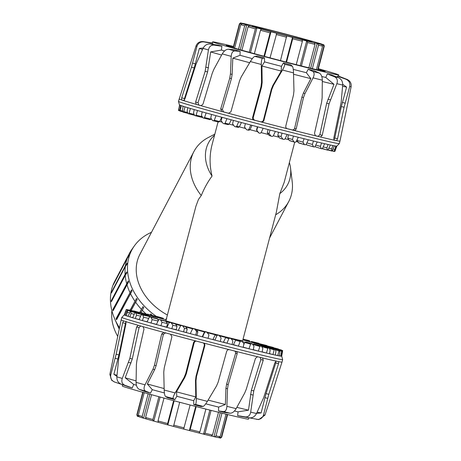 <?xml version="1.0" encoding="UTF-8"?>
<svg xmlns="http://www.w3.org/2000/svg" width="461" height="461" viewBox="0 0 461 461"><rect width="100%" height="100%" fill="white"/><g stroke="black" fill="none" stroke-linecap="round" stroke-linejoin="round"><path stroke-width="0.69" d="M167.395 315.001A53.597 40.908 -152.3 0 1 139.896 254.351L193.914 151.554A53.597 40.908 27.7 0 0 201.273 195.527C204.292 188.151 207.888 181.669 212.066 176.079C209.45 165.476 209.432 155.098 212.002 144.95L218.053 121.883M219.684 335.902A65.237 1.153 14.7 0 0 225.769 337.464M231.485 338.916A65.237 1.153 14.7 0 0 235.744 339.993M242.613 341.705A65.237 1.153 14.7 0 0 244.947 342.281M252.784 344.188A65.237 1.153 14.7 0 0 253.158 344.281M267.126 347.087A65.237 1.153 14.7 0 0 242.855 339.884M166.144 319.761A65.237 1.153 14.7 0 0 141.187 314.131M157.8 319.323A65.237 1.153 14.7 0 0 158.884 319.629M166.329 321.709A65.237 1.153 14.7 0 0 169.36 322.539M175.791 324.296A65.237 1.153 14.7 0 0 180.718 325.633M185.956 327.039A65.237 1.153 14.7 0 0 192.669 328.831M196.565 329.863A65.237 1.153 14.7 0 0 204.5 331.955M207.496 332.738A65.237 1.153 14.7 0 0 215.264 334.761M201.273 195.527L198.449 199.469L195.919 206.257L165.914 320.643A39.652 0.697 14.7 0 0 183.599 325.892M185.437 326.4A39.652 0.697 14.7 0 0 194.075 328.728M196.109 329.275A39.652 0.697 14.7 0 0 205.041 331.632M206.926 332.122A39.652 0.697 14.7 0 0 215.846 334.432M217.978 334.974A39.652 0.697 14.7 0 0 226.489 337.124M227.941 337.481A39.652 0.697 14.7 0 0 242.624 340.771L276.329 212.291L279.827 193.614A44.734 34.143 27.7 0 0 290.511 167.925A44.734 34.143 27.7 0 0 289.387 162.526M297.921 141.971A65.237 1.153 -165.3 0 1 296.21 141.544M288.782 139.695A65.237 1.153 -165.3 0 1 285.111 138.767M278.859 137.182A65.237 1.153 -165.3 0 1 273.327 135.764M268.388 134.491A65.237 1.153 -165.3 0 1 261.139 132.607M257.63 131.69A65.237 1.153 -165.3 0 1 249.989 129.679L251.913 125.599M245.494 128.486A65.237 1.153 -165.3 0 1 239.363 126.85M233.508 125.277A65.237 1.153 -165.3 0 1 229.163 124.101M222.087 122.171A65.237 1.153 -165.3 0 1 219.655 121.502M211.513 119.232A65.237 1.153 -165.3 0 1 211.063 119.105M275.684 214.757A53.597 40.908 27.7 0 0 288.805 201.417A53.597 40.908 27.7 0 0 292.193 181.553L290.511 167.925M214.849 134.116L208.355 137.499A53.597 40.908 27.7 0 0 193.914 151.554M294.723 142.178L284.16 182.441L279.827 193.614M214.555 135.217A44.734 34.143 27.7 0 0 212.066 176.079M138.703 416.6L137.874 416.369C137.47 416.606 137.136 416.053 136.871 414.704A43.876 0.772 -165.3 0 0 137.142 414.871L143.054 392.351M138.046 416.427L137.142 414.871M144.224 392.68L138.294 415.286L139.164 416.83A42.596 0.749 14.7 0 0 142.887 417.983M146.039 418.876A41.83 0.738 -165.3 0 1 143.602 418.167L139.164 416.83M142.95 418.006L142.195 416.496L148.154 393.769M143.602 418.167L149.877 394.247M151.554 394.708L145.584 417.482L146.241 418.963A42.596 0.749 14.7 0 0 153.311 420.951L152.896 419.539L158.889 396.702M153.323 420.956L146.241 418.963M158.204 422.282A41.83 0.738 -165.3 0 1 153.801 421.072L153.34 420.956M153.801 421.072L160.111 397.036M164.001 398.085L158.008 420.945L158.302 422.322A42.596 0.749 14.7 0 0 167.625 424.846L167.62 423.544L173.624 400.661M173.492 426.39A41.83 0.738 -165.3 0 1 167.839 424.886L158.29 422.322M167.839 424.886L174.16 400.799M179.681 402.263L173.515 426.413A42.596 0.749 14.7 0 0 183.657 429.076L190.128 405.006M196.207 406.585L190.203 429.468L189.367 430.539A41.83 0.738 -165.3 0 1 183.685 429.064M189.367 430.539L195.689 406.452M198.979 433L189.557 430.603A42.596 0.749 14.7 0 0 198.968 432.994L199.89 431.934L205.888 409.074M211.063 410.394L205.07 433.231L203.993 434.25L203.543 434.124A41.83 0.738 -165.3 0 1 199.071 433.006M203.543 434.124L209.847 410.088M204.01 434.256L211.236 436.02A42.596 0.749 14.7 0 1 204.021 434.262L203.993 434.25M211.236 436.02L212.527 435.051L218.502 412.272M221.977 413.142L216.019 435.87L214.624 436.815L213.979 436.636A41.83 0.738 -165.3 0 1 211.449 436.043M213.979 436.636L220.254 412.71M214.688 436.826A42.596 0.749 14.7 0 0 218.595 437.679L214.624 436.815M218.595 437.679L220.11 436.757L226.04 414.145M227.285 414.451L221.372 436.976L219.822 437.892L219.108 437.702M227.636 414.537L221.753 436.976C220.9 438.013 220.318 438.33 219.995 437.921L219.822 437.892M316.425 69.628L322.602 46.083L321.738 44.527L321.023 44.331A41.83 0.738 14.7 0 0 322.227 44.544L322.965 44.734L323.87 46.296L317.669 69.916M308.87 67.807L315.024 44.371L314.379 42.861L313.797 42.7A41.83 0.738 14.7 0 0 317.122 43.484L317.762 43.657L318.511 45.19L312.351 68.654M317.122 43.484L310.628 68.24M296.244 64.655L302.387 41.26L302.111 39.842L301.748 39.738A41.83 0.738 14.7 0 0 306.686 40.971L307.135 41.098L307.562 42.55L301.419 65.958M306.686 40.971L300.209 65.658M280.478 60.598L286.713 35.883A41.83 0.738 14.7 0 0 292.51 37.381L292.695 38.787L286.558 62.177M292.51 37.381L286.045 62.039M263.974 56.248L270.111 32.864L270.982 31.734A41.83 0.738 14.7 0 0 276.756 33.267L270.031 57.856M270.982 31.734L264.51 56.392M249.245 52.266L255.388 28.859L256.483 27.804L256.944 27.914A41.83 0.738 14.7 0 0 261.819 29.256L261.445 29.17L260.5 30.265L254.363 53.66M256.944 27.914L250.467 52.6M238.533 49.287L244.687 25.816L246.093 24.848L246.744 25.015A41.83 0.738 14.7 0 0 249.971 25.954L249.384 25.804L248.076 26.801L241.927 50.243M246.744 25.015L240.25 49.771M233.439 47.817L239.639 24.191L241.189 23.275L241.927 23.465A41.83 0.738 14.7 0 0 243.022 23.863L242.307 23.678L240.786 24.606L234.609 48.157M242.008 23.298L243.235 23.511A41.83 0.738 14.7 0 0 242.025 23.304L241.12 23.079C240.798 22.67 240.216 22.987 239.363 24.024A43.876 0.772 14.7 0 0 239.639 24.191M249.666 24.957L250.461 25.142A41.83 0.738 14.7 0 0 247.136 24.364L246.428 24.174M262.038 27.994L262.505 28.109A41.83 0.738 14.7 0 0 257.572 26.876L249.85 24.975M271.546 30.397L262.148 28.006A42.596 0.749 -165.3 0 1 271.552 30.397L271.748 30.461A41.83 0.738 14.7 0 1 277.539 31.965L277.459 31.924A42.596 0.749 -165.3 0 1 287.601 34.587L287.618 34.61M277.43 31.936L287.503 34.575A41.83 0.738 14.7 0 1 293.277 36.114L293.478 36.154A42.596 0.749 -165.3 0 1 302.814 38.678L302.912 38.718M318.228 43.017L317.514 42.833A41.83 0.738 14.7 0 0 314.281 41.893L314.875 42.037A42.596 0.749 -165.3 0 0 307.775 40.044L307.308 39.928A41.83 0.738 14.7 0 0 302.439 38.591L293.484 36.154M323.87 46.296A43.876 0.772 14.7 0 0 324.244 46.296C324.129 45.115 323.795 44.561 323.242 44.631L322.325 44.377A41.83 0.738 14.7 0 0 321.231 43.985L322.412 44.4M252.824 26.34A30.829 0.542 14.7 0 0 284.835 35.192A30.829 0.542 14.7 0 0 311.947 41.744A30.829 0.542 14.7 0 0 282.265 33.399A30.829 0.542 14.7 0 0 252.311 26.098A30.829 0.542 14.7 0 0 252.824 26.34M268.429 347.438L269.264 346.649A71.23 1.256 -165.3 0 1 269.645 346.77L269.668 347.559L271.725 348.084M263.882 345.952L264.816 345.301A71.23 1.256 -165.3 0 1 265.363 345.462L265.513 346.28L268.734 347.093M264.464 345.427L272.687 347.496M257.855 344.131L258.88 343.572A71.23 1.256 -165.3 0 1 259.583 343.773L259.848 344.621L264.17 345.692M258.46 343.681L265.876 345.52M272.785 348.176L282.046 350.631L281.371 356.22A81.372 1.435 -165.3 0 1 280.68 356.14L281.89 350.608A80.882 1.423 14.7 0 0 282.046 350.625L272.785 348.176A71.23 1.256 -165.3 0 1 272.63 348.159L272.497 348.309M250.479 342.016L251.602 341.515A71.23 1.256 -165.3 0 1 252.444 341.745L252.818 342.621L258.143 343.912M251.118 341.607L257.549 343.163M279.55 350.199L279.885 352.354L279.268 355.898A81.372 1.435 -165.3 0 1 277.735 355.598L279.222 350.135A80.882 1.423 14.7 0 0 279.55 350.199L270.59 347.801A71.23 1.256 -165.3 0 1 270.261 347.732L270.042 347.876M248.433 340.408L243.166 339.175A71.23 1.256 -165.3 0 1 244.117 339.434L244.589 340.333L249.925 341.584L249.384 340.667A80.882 1.423 14.7 0 0 248.433 340.408L247.914 340.495M266.936 347.248L266.769 346.989A71.23 1.256 -165.3 0 1 266.268 346.879L265.64 347.49M261.658 346.044L261.41 345.762A71.23 1.256 -165.3 0 1 260.753 345.606L260.016 346.188M254.968 344.448L254.651 344.148A71.23 1.256 -165.3 0 1 253.85 343.952L253.02 344.511L259.906 346.436L260.644 345.854A80.882 1.423 14.7 0 0 261.439 346.05L262.799 348.487L262.107 352.014A81.372 1.435 -165.3 0 1 258.373 351.109L259.906 346.436M247.033 342.506L246.652 342.183A71.23 1.256 -165.3 0 1 245.73 341.958L244.82 342.494L243.708 344.788M238.043 340.264L237.611 339.93A71.23 1.256 -165.3 0 1 236.597 339.671L235.623 340.183L233.439 344.667L238.377 346.13L240.164 341.532L241.074 341.002A80.882 1.423 14.7 0 0 242.094 341.255L243.915 343.831L243.154 347.335A81.372 1.435 -165.3 0 1 238.377 346.13A81.372 1.435 -165.3 0 1 232.067 344.534A81.372 1.435 -165.3 0 1 226.945 343.22L228.835 338.651L229.814 338.138A80.882 1.423 14.7 0 0 230.903 338.414L232.874 341.036L232.067 344.534M228.23 337.775L227.757 337.429A71.23 1.256 -165.3 0 1 226.668 337.147L225.648 337.648L223.476 342.131L226.945 343.22A81.372 1.435 -165.3 0 1 220.266 341.503A81.372 1.435 -165.3 0 1 214.918 340.12L216.906 335.579L217.92 335.078A80.882 1.423 14.7 0 0 219.061 335.372L221.119 338.022L220.266 341.503M219.569 335.729L217.327 334.744A71.23 1.256 -165.3 0 1 216.192 334.45L215.149 334.945L213.011 339.429L214.918 340.12A81.372 1.435 -165.3 0 1 208.044 338.334A81.372 1.435 -165.3 0 1 202.598 336.91L204.661 332.387L205.704 331.897A80.882 1.423 14.7 0 0 206.856 332.197L208.942 334.859L208.044 338.334M207.093 332.312L206.58 331.949A71.23 1.256 -165.3 0 1 205.427 331.649L204.384 332.139L202.298 336.634L202.598 336.91A81.372 1.435 -165.3 0 1 195.695 335.089A81.372 1.435 -165.3 0 1 190.295 333.66L192.41 329.16L193.447 328.664A80.882 1.423 14.7 0 0 194.594 328.97L196.64 331.632L195.695 335.089L197.003 335.239L197.873 331.77L195.781 329.108A71.23 1.256 -165.3 0 1 194.64 328.802L193.326 328.641L194.64 328.802M161.12 318.522L162.209 317.992A71.23 1.256 -165.3 0 1 163.131 318.217L163.148 318.223M163.154 318.223L157.426 316.58L163.131 318.217L163.667 319.116M153.231 316.621L154.216 316.027A71.23 1.256 -165.3 0 1 155.011 316.223L148.235 314.321M154.216 316.027L147.422 314.125A80.882 1.423 14.7 0 1 148.217 314.321L155.011 316.223L155.466 317.099M190.295 333.66A81.372 1.435 -165.3 0 1 183.524 331.857L186.411 332.433L187.235 328.952L185.195 326.29A71.23 1.256 -165.3 0 1 184.089 325.99L181.467 325.472A80.882 1.423 14.7 0 0 182.573 325.771L184.515 328.411L183.524 331.857A81.372 1.435 -165.3 0 1 178.298 330.462L180.447 325.967L181.467 325.472L184.089 325.99M146.586 315.094L147.451 314.414A71.23 1.256 -165.3 0 1 148.108 314.569L148.471 315.416M178.298 330.462A81.372 1.435 -165.3 0 1 171.832 328.716L176.235 329.696L177.012 326.204L175.082 323.564A71.23 1.256 -165.3 0 1 174.039 323.282L170.051 322.395A80.882 1.423 14.7 0 0 171.094 322.677L172.869 325.282L171.832 328.716A81.372 1.435 -165.3 0 1 166.911 327.385L169.072 322.896L170.051 322.395L174.039 323.282M141.268 314.114L142.092 313.186A71.23 1.256 -165.3 0 1 142.593 313.296L142.847 314.114M166.911 327.385A81.372 1.435 -165.3 0 1 160.912 325.743L166.715 327.108L167.452 323.605L165.695 321A71.23 1.256 -165.3 0 1 164.744 320.741L159.477 319.508A80.882 1.423 14.7 0 0 160.434 319.767L161.99 322.32L160.912 325.743A81.372 1.435 -165.3 0 1 156.412 324.509L158.561 320.02L159.477 319.508L164.744 320.741M137.827 313.048L138.271 312.374A71.23 1.256 -165.3 0 1 138.6 312.443L138.732 313.226M158.371 320.418L157.259 318.66A71.23 1.256 -165.3 0 1 156.423 318.43L150.015 316.874A80.882 1.423 14.7 0 0 150.851 317.11L152.142 319.6L151.024 323.011A81.372 1.435 -165.3 0 1 147.065 321.905L149.174 317.41L150.015 316.874L156.423 318.43M135.926 312.345L136.076 311.999A71.23 1.256 -165.3 0 1 136.231 312.016L136.231 312.765M142.875 315.082L149.981 316.603A71.23 1.256 -165.3 0 1 149.283 316.402L141.896 314.569A80.882 1.423 14.7 0 0 142.593 314.771L143.567 317.185L142.414 320.591A81.372 1.435 -165.3 0 1 139.089 319.634L141.147 315.128L141.896 314.569M135.546 312.299L135.563 312.068A71.23 1.256 -165.3 0 1 135.54 312.039L126.205 309.596A80.882 1.423 14.7 0 0 126.233 309.625L124.453 315.024A81.372 1.435 -165.3 0 1 124.291 314.88L126.205 309.596L135.54 312.039M144.281 315.174L144.045 314.875A71.23 1.256 -165.3 0 1 143.498 314.713L135.309 312.65A80.882 1.423 14.7 0 0 135.857 312.812L136.479 315.134L135.304 318.534A81.372 1.435 -165.3 0 1 132.687 317.756L134.67 313.232L135.309 312.65L143.492 314.713M136.819 312.835L136.75 312.581A71.23 1.256 -165.3 0 1 136.542 312.506L127.369 310.132A80.882 1.423 14.7 0 0 127.576 310.207L127.415 312.328L126.21 315.716A81.372 1.435 -165.3 0 1 125.196 315.353L127.369 310.132M139.758 313.803L139.602 313.526A71.23 1.256 -165.3 0 1 139.216 313.405L130.428 311.158A80.882 1.423 14.7 0 0 130.809 311.279L131.051 313.503L129.858 316.897A81.372 1.435 -165.3 0 1 128.02 316.315L130.428 311.158L139.21 313.405M273.817 348.372L273.552 347.525A80.882 1.423 14.7 0 0 273.004 347.363L264.804 345.295M278.577 349.836L278.432 349.017A80.882 1.423 14.7 0 0 278.052 348.896L277.816 349.052M267.34 346.476L266.971 345.6A80.882 1.423 14.7 0 0 266.268 345.404L258.869 343.566M281.873 355.241L281.711 356.18A81.372 1.435 -165.3 0 1 281.711 356.18L282.656 350.579A80.882 1.423 14.7 0 0 282.628 350.55L273.298 348.107L282.628 350.55M259.312 344.194L258.846 343.301A80.882 1.423 14.7 0 0 258.01 343.065M274.197 349.813L274.704 349.167A80.882 1.423 14.7 0 0 275.205 349.277L275.914 351.536L275.28 355.074A81.372 1.435 -165.3 0 1 272.952 354.555L274.197 349.813L269.541 348.551M275.217 349.277L266.775 346.989L275.407 349.547M262.136 351.864L266.446 353.045L267.835 348.343L268.463 347.727A80.882 1.423 14.7 0 0 269.12 347.882L270.169 350.233L269.512 353.766A81.372 1.435 -165.3 0 1 266.446 353.045A81.372 1.435 -165.3 0 1 262.107 352.014M269.132 347.882L261.422 345.762L269.397 348.17M254.651 344.148L261.785 346.361M243.195 347.139L248.94 348.781L250.605 344.148L251.441 343.595A80.882 1.423 14.7 0 0 252.357 343.82L253.976 346.332L253.25 349.847A81.372 1.435 -165.3 0 1 248.94 348.781A81.372 1.435 -165.3 0 1 243.154 347.335M252.38 343.825L246.67 342.189L252.761 344.148M237.611 339.93L242.544 341.595M227.757 337.429L231.387 338.766M206.58 331.949L207.369 332.56M166.767 318.92L165.251 319.542M157.426 316.58A80.882 1.423 14.7 0 0 156.504 316.355L155.449 316.788M147.422 314.125L153.784 316.154M148.108 314.569L140.398 312.449A80.882 1.423 14.7 0 0 139.741 312.293L139.355 312.425M134.163 311.014L142.605 313.301L134.157 311.008A80.882 1.423 14.7 0 0 133.655 310.898L133.344 311.054M138.6 312.443L129.645 310.04A80.882 1.423 14.7 0 0 129.311 309.976L129.08 310.149M126.971 309.567L136.231 312.016L126.971 309.567A80.882 1.423 14.7 0 0 126.815 309.55L126.671 309.746M128.072 316.2L126.21 315.716A81.372 1.435 -165.3 0 0 128.02 316.315M129.455 312.858L127.415 312.328M132.745 317.635L129.858 316.897A81.372 1.435 -165.3 0 0 132.687 317.756M139.147 319.502L135.304 318.534A81.372 1.435 -165.3 0 0 139.089 319.634M147.134 321.755L142.414 320.591A81.372 1.435 -165.3 0 0 147.065 321.905M156.492 324.337L151.024 323.011A81.372 1.435 -165.3 0 0 156.412 324.509M253.285 349.68L258.373 351.109A81.372 1.435 -165.3 0 1 253.25 349.847M269.541 353.627L272.952 354.555A81.372 1.435 -165.3 0 1 269.512 353.766M275.303 354.941L277.735 355.598A81.372 1.435 -165.3 0 1 275.28 355.074M279.285 355.771L280.68 356.14A81.372 1.435 -165.3 0 1 279.268 355.898M281.394 356.099L281.711 356.18A81.372 1.435 -165.3 0 1 281.371 356.22M125.242 315.232L124.453 315.024A81.372 1.435 -165.3 0 0 125.196 315.353M134.197 314.31L131.051 313.503M126.55 311.872L125.663 311.642M140.663 316.188L136.479 315.134M148.684 318.453L143.567 317.185M158.077 321.035L152.142 319.6M167.452 323.605L161.99 322.32M177.012 326.204L172.869 325.282M187.235 328.952L184.515 328.411M197.873 331.77L196.64 331.632M271.713 348.101L272.111 347.594A71.23 1.256 -165.3 0 1 272.318 347.669L272.209 348.424M281.51 350.827L281.492 350.043A80.882 1.423 14.7 0 0 281.285 349.968L272.111 347.594L281.285 349.968M269.339 401.744L281.999 362.075A83.147 1.464 -165.3 0 1 278.611 361.614A83.147 1.464 -165.3 0 1 276.179 361.107A83.147 1.464 -165.3 0 1 262.557 357.955A83.147 1.464 -165.3 0 1 257.515 356.733L255.48 358.33L246.307 389.124L244.682 393.054L236.147 408.636C234.315 411.685 232.286 413.212 230.074 413.217L224.651 412.486A65.26 1.153 -165.3 0 1 218.549 410.964L223.602 411.604C225.533 411.523 226.633 409.766 226.898 406.331L227.521 388.779L228.189 384.612L237.179 353.771L237.058 352.244L235.957 351.363A83.147 1.464 -165.3 0 1 229.175 349.634A83.147 1.464 -165.3 0 1 203.41 342.972A83.147 1.464 -165.3 0 1 196.063 341.042L194.519 341.238L193.574 342.483L185.685 373.617L184.083 377.542L175.122 392.939C173.405 395.999 172.777 397.878 173.227 398.569L174.84 399.658A65.26 1.153 -165.3 0 1 167.614 397.734L165.562 396.529C164.779 395.745 164.318 393.573 164.179 390.018L163.77 372.125L164.237 367.895L171.913 336.714L170.547 334.237A83.147 1.464 -165.3 0 1 163.903 332.433L163.851 332.421M276.179 361.107L274.802 362.888L263.709 397.549L256.523 413.511C254.887 416.611 252.501 418.058 249.378 417.85L241.506 416.525A65.26 1.153 -165.3 0 1 237.645 415.638L245.292 416.905C248.231 417.072 250.029 415.488 250.68 412.157L253.746 390.928L263.237 360.214L262.586 357.961M143.054 326.665A83.147 1.464 -165.3 0 0 163.903 332.433L161.69 333.943L154.441 365.239L152.989 369.198L145.025 384.826C143.607 387.96 143.769 390.046 145.515 391.089L150.493 393.089A65.26 1.153 -165.3 0 1 144.587 391.452L139.251 389.361C137.228 388.237 136.174 385.903 136.081 382.353L136.387 364.611L136.911 360.387L143.988 329.045L143.054 326.665A83.147 1.464 -165.3 0 1 138.26 325.305L138.237 325.299M247.822 417.585L258.765 419.585L264.96 415.136A80.231 1.412 -165.3 0 1 263.531 414.969L268.786 394.322L278.542 363.666L278.611 361.614M125.674 321.571A83.147 1.464 -165.3 0 0 138.26 325.305L136.617 326.953L129.841 358.381L122.269 378.429C121.237 381.656 122.079 383.932 124.793 385.252L132.238 387.949A65.26 1.153 -165.3 0 1 128.677 386.888L121.013 384.128C118.131 382.763 116.754 380.325 116.869 376.827L118.592 359.424L125.934 323.778L125.674 321.571A83.147 1.464 -165.3 0 1 123.56 320.885L122.684 322.723L116.149 354.227L110.784 374.845C110.173 378.187 111.458 380.59 114.639 382.06L123.283 384.947M256.714 419.377C260.188 419.66 262.459 418.19 263.531 414.969M114.639 382.06L111.648 380.262L109.868 374.395L110.611 370.777M257.515 356.733A83.147 1.464 -165.3 0 1 235.957 351.363M196.063 341.042A83.147 1.464 -165.3 0 1 170.547 334.237M269.339 401.75L264.96 415.136M123.56 320.885A83.147 1.464 -165.3 0 1 121.151 319.876L110.611 370.771M126.349 321.611L125.467 323.449L118.926 354.953L113.879 374.263L116.91 376.378M140.714 325.921L139.061 327.564L132.284 358.998L125.185 377.778L133.707 384.451L132.238 387.949M165.603 332.836L163.384 334.34L156.129 365.636L154.677 369.601L147.324 383.996L152.297 389.672L150.493 393.089M218.549 410.964L218.635 407.098L225.377 404.499L225.936 388.318L226.599 384.151L235.594 353.31L235.467 351.783L234.764 351.057M248.831 418.018L248.514 419.135A65.237 1.153 -165.3 0 1 185.12 403.692A65.237 1.153 -165.3 0 1 122.309 386.03L122.586 384.889M237.645 415.638L238.049 411.857A65.324 1.153 -165.3 0 1 234.436 410.999M218.635 407.098A65.324 1.153 -165.3 0 1 205.733 403.824M229.175 349.634L227.694 349.864L226.749 351.109L218.186 382.065L216.514 385.978L207.358 401.358C205.497 404.389 204.085 406.072 203.134 406.4L201.071 406.521A65.26 1.153 -165.3 0 1 193.776 404.631L193.695 400.713A65.324 1.153 -165.3 0 1 176.828 396.281L174.84 399.658M164.398 392.962A65.324 1.153 -165.3 0 1 152.297 389.672M136.416 385.229A65.324 1.153 -165.3 0 1 133.707 384.451M225.377 404.499A77.448 1.366 -165.3 0 1 208.107 400.108M238.049 411.857L248.496 410.169L251.366 390.277L260.857 359.557L260.165 357.298M248.496 410.169A77.448 1.366 -165.3 0 1 236.856 407.357M256.581 413.384L261.116 412.941L266.02 393.59L275.776 362.934L275.834 360.877M261.116 412.941A77.448 1.366 -165.3 0 1 257.152 412.146M117.008 375.317A77.448 1.366 -165.3 0 1 113.879 374.263M136.099 380.884A77.448 1.366 -165.3 0 1 125.185 377.778M164.139 388.56A77.448 1.366 -165.3 0 1 147.324 383.996M196.253 341.088L195.164 341.359L194.214 342.609L186.33 373.733L184.723 377.657L176.459 391.844L176.828 396.281M193.695 400.713L195.769 396.915A77.448 1.366 -165.3 0 1 176.459 391.844M195.769 396.915L195.493 380.486L196.011 376.274L204.361 345.272L204.142 343.716L203.318 342.944M281.717 356.174L282.651 359.586A83.147 1.464 -165.3 0 1 282.651 359.597A83.147 1.464 -165.3 0 1 219.868 344.603A83.147 1.464 -165.3 0 1 204.062 340.495A83.147 1.464 -165.3 0 1 121.802 317.399A83.147 1.464 -165.3 0 1 121.808 317.387L124.297 314.875M193.776 404.631L195.401 404.395C196.011 403.98 196.311 402.015 196.3 398.5L196.006 380.677L196.524 376.464L204.88 345.45L204.661 343.906L203.41 342.972M203.808 118.131L210.193 119.681L211.046 119.145L204.551 117.572L203.774 118.125A80.882 1.423 -165.3 0 1 202.932 117.883L201.469 115.354L202.172 111.839A81.372 1.435 14.7 0 0 206.13 112.951L204.551 117.572M213.489 120.811L218.727 122.038L219.643 121.525L221.614 117.474M224.207 123.738L228.201 124.626L229.157 124.118L231.134 120.056M235.709 126.833A80.882 1.423 -165.3 0 1 234.597 126.533L232.58 123.876L233.404 120.396A81.372 1.435 14.7 0 0 238.631 121.796L236.7 126.331L235.709 126.833L238.383 127.363L239.357 126.856L241.322 122.787M248.946 130.175L249.989 129.679L248.784 129.541L247.753 130.037A80.882 1.423 -165.3 0 1 246.606 129.731L244.532 127.069L245.402 123.6A81.372 1.435 14.7 0 0 250.801 125.029L248.784 129.541M257.359 126.752L256.506 130.042L258.592 132.71M268.072 129.553L267.265 132.854L269.345 135.511M278.542 132.261L277.776 135.563L279.781 138.196L282.847 139.159M282.927 139.182L281.043 136.594L282.051 133.16A81.372 1.435 14.7 0 0 287.18 134.468L285.019 138.957L284.016 139.464A80.882 1.423 -165.3 0 1 282.927 139.182L279.781 138.196M288.5 134.808L287.779 138.11L289.203 140.357L294.083 142.011M294.135 142.028L292.43 139.493L293.484 136.07A81.372 1.435 14.7 0 0 298.261 137.274L296.106 141.763L295.144 142.282A80.882 1.423 -165.3 0 1 294.135 142.028L289.652 140.697M297.253 139.383L297.034 140.432L298.711 142.962L304.381 144.587M304.421 144.598L302.958 142.132L304.053 138.721A81.372 1.435 14.7 0 0 308.357 139.787L306.219 144.287L305.332 144.823A80.882 1.423 -165.3 0 1 304.421 144.598L298.302 142.633L304.398 144.593M306.219 144.287L306.732 144.933L313.503 146.823L306.721 144.927M313.526 146.834L312.356 144.449L313.486 141.043A81.372 1.435 14.7 0 0 317.22 141.948L315.122 146.46L314.316 147.024A80.882 1.423 -165.3 0 1 313.526 146.834L306.732 144.933M203.232 41.599A74.405 1.314 14.7 0 0 203.877 41.916L212.878 43.432A65.26 1.153 14.7 0 1 212.267 43.132L203.232 41.599C199.705 41.311 197.308 42.758 196.04 45.927L178.465 101.403A83.147 1.464 14.7 0 0 178.465 101.414L179.404 104.837A81.372 1.435 14.7 0 0 179.56 104.964L178.522 110.479A80.882 1.423 -165.3 0 1 178.482 110.444L178.77 108.514M183.806 111.568L183.38 112.202A80.882 1.423 -165.3 0 1 182.982 112.081L182.504 109.793L183.132 106.255A81.372 1.435 14.7 0 0 184.965 106.831L183.806 111.568L187.529 112.519M189.114 113.164L188.555 113.769A80.882 1.423 -165.3 0 1 187.996 113.602L187.154 111.228L187.8 107.695A81.372 1.435 14.7 0 0 190.41 108.473L189.114 113.164L194.058 114.409M196.086 115.187L195.412 115.757A80.882 1.423 -165.3 0 1 194.698 115.555L193.528 113.095L194.196 109.574A81.372 1.435 14.7 0 0 197.527 110.525L196.086 115.187L202.125 116.679M210.199 119.681L203.774 118.125M216.019 115.682L214.307 120.275L213.443 120.799A80.882 1.423 -165.3 0 1 212.486 120.534L210.786 117.953L211.524 114.443A81.372 1.435 14.7 0 0 216.019 115.682A81.372 1.435 14.7 0 0 222.018 117.319A81.372 1.435 14.7 0 0 226.939 118.656L225.112 123.214L224.173 123.727A80.882 1.423 -165.3 0 1 223.124 123.444L221.24 120.817L222.018 117.319M218.727 122.044L213.443 120.799M249.067 130.198L247.753 130.037M263.15 128.273L261.064 132.768L260.027 133.264A80.882 1.423 -165.3 0 1 258.869 132.958L256.794 130.302L257.711 126.844A81.372 1.435 14.7 0 0 263.15 128.273A81.372 1.435 14.7 0 0 270.025 130.06A81.372 1.435 14.7 0 0 275.378 131.443L273.246 135.932L272.209 136.427A80.882 1.423 -165.3 0 1 271.074 136.133L269.063 133.506L270.025 130.06M258.869 132.958L258.079 132.347M271.074 136.133L268.838 135.148M324.619 143.705L322.591 148.235L321.882 148.828A80.882 1.423 -165.3 0 1 321.236 148.673L320.395 146.379L321.553 142.985A81.372 1.435 14.7 0 0 324.619 143.705A81.372 1.435 14.7 0 0 328.059 144.495A81.372 1.435 14.7 0 0 330.387 145.013L327.846 150.188A80.882 1.423 -165.3 0 1 327.356 150.079L326.878 147.883L328.059 144.495M321.225 148.673L314.955 146.731M327.356 150.079L322.418 148.523M334.375 145.837L332.053 151.075A80.882 1.423 -165.3 0 1 331.736 151.012L331.643 148.92L332.842 145.532A81.372 1.435 14.7 0 0 334.375 145.837A81.372 1.435 14.7 0 0 335.787 146.079A81.372 1.435 14.7 0 0 336.484 146.16L334.409 151.462A80.882 1.423 -165.3 0 1 334.265 151.45L335.787 146.079M334.888 151.381L334.53 151.289L334.974 151.191L336.818 146.125L339.308 143.613A83.147 1.464 14.7 0 0 339.313 143.602L339.964 141.124A83.147 1.464 14.7 0 1 336.576 140.663L337.544 138.773L344.096 107.263L349.703 86.507C350.36 83.136 349.11 80.715 345.952 79.234L337.406 76.146A65.26 1.153 14.7 0 0 338.351 76.255L346.954 79.35C350.158 80.836 351.553 83.274 351.132 86.668L348.303 100.855M336.484 146.16A81.372 1.435 14.7 0 0 336.812 146.131M330.387 145.013A81.372 1.435 14.7 0 0 332.842 145.532M317.22 141.948A81.372 1.435 14.7 0 0 321.553 142.985M308.357 139.787A81.372 1.435 14.7 0 0 313.486 141.043M298.261 137.274A81.372 1.435 14.7 0 0 304.053 138.721M287.18 134.468A81.372 1.435 14.7 0 0 293.484 136.07M275.378 131.443A81.372 1.435 14.7 0 0 282.051 133.16M250.801 125.029A81.372 1.435 14.7 0 0 257.711 126.844M238.631 121.796A81.372 1.435 14.7 0 0 245.402 123.6M226.939 118.656A81.372 1.435 14.7 0 0 233.404 120.396M206.13 112.951A81.372 1.435 14.7 0 0 211.524 114.443M197.527 110.525A81.372 1.435 14.7 0 0 202.172 111.839M190.41 108.473A81.372 1.435 14.7 0 0 194.196 109.574M184.965 106.831A81.372 1.435 14.7 0 0 187.8 107.695M179.56 104.964A81.372 1.435 14.7 0 0 180.309 105.287A81.372 1.435 14.7 0 0 181.317 105.655A81.372 1.435 14.7 0 0 183.132 106.255M335.262 149.41L335.608 149.502M333.073 149.064L334.582 149.462M329.016 148.217L331.643 148.92M323.196 146.886L326.878 147.883M315.756 145.106L320.395 146.379M306.876 142.91L312.356 144.449M297.034 140.432L302.958 142.132M287.779 138.11L292.43 139.493M277.776 135.563L281.043 136.594M267.265 132.854L269.063 133.506M256.506 130.042L256.794 130.302M181.317 105.655L180.003 111.095A80.882 1.423 -165.3 0 1 179.784 111.015L180.309 105.287M179.116 98.925A83.147 1.464 14.7 0 0 181.525 99.933A83.147 1.464 14.7 0 0 183.639 100.619L183.651 100.625A83.147 1.464 14.7 0 0 196.225 104.353A83.147 1.464 14.7 0 0 201.019 105.719A83.147 1.464 14.7 0 0 221.868 111.487A83.147 1.464 14.7 0 0 228.512 113.285L230.915 111.821L239.547 80.831L241.218 76.918L250.346 61.555C252.213 58.518 253.7 56.795 254.8 56.386L257.255 56.04A65.26 1.153 14.7 0 0 264.481 57.971L262.459 58.426C261.698 58.927 261.306 60.944 261.295 64.471L261.525 82.335L260.995 86.553L252.57 117.595L252.784 119.157L254.028 120.091A83.147 1.464 14.7 0 0 261.375 122.021A83.147 1.464 14.7 0 0 287.14 128.688A83.147 1.464 14.7 0 0 293.922 130.411L295.317 130.158L296.181 128.878L303.494 97.548L304.969 93.571L313.071 77.869C314.529 74.711 314.454 72.579 312.835 71.461L308.19 69.277A65.26 1.153 14.7 0 0 314.293 70.798L319.306 73.074C321.208 74.261 322.216 76.63 322.32 80.174L322.13 97.847L321.617 102.065L314.483 133.442L315.48 135.788A83.147 1.464 14.7 0 0 320.522 137.009L322.233 135.321L329.056 103.863L336.853 83.695C337.93 80.433 337.152 78.122 334.525 76.762L327.287 73.944A65.26 1.153 14.7 0 0 331.142 74.838L338.616 77.707C341.422 79.113 342.782 81.557 342.696 85.043L341.157 102.342L333.804 137.995L334.144 140.156A83.147 1.464 14.7 0 0 336.576 140.663L333.897 139.954M201.059 105.73L202.99 104.151L212.221 73.328L213.835 69.404L222.254 53.885C224.075 50.848 226.149 49.292 228.489 49.218L234.228 49.765A65.26 1.153 14.7 0 0 240.135 51.396L234.747 50.946C232.69 51.102 231.503 52.906 231.197 56.357L230.431 73.991L229.745 78.174L220.692 109.05L221.868 111.487L223.562 111.89A80.295 1.418 14.7 0 0 228.95 113.348M183.662 100.631L184.93 98.885L196.034 64.217L203.042 48.359C204.649 45.27 207.052 43.812 210.245 43.985L218.318 45.201A65.26 1.153 14.7 0 0 221.879 46.256L214.025 45.109C211 44.988 209.138 46.601 208.441 49.961L205.151 71.317L195.62 102.06L196.225 104.353L198.679 104.975A80.295 1.418 14.7 0 0 201.405 105.748M346.62 79.234L338.53 76.105M212.279 42.994L204.707 41.847M203.877 41.916C200.379 41.646 198.074 43.132 196.956 46.382L191.453 67.168L181.686 97.83L181.525 99.933L183.927 100.561M264.481 57.971L264.551 61.895L261.946 65.992L262.171 82.45L261.641 86.668L253.21 117.722L253.423 119.272L254.674 120.212L254.028 120.091A83.147 1.464 14.7 0 1 228.512 113.285L228.662 113.32M315.433 135.77L315.48 135.788A83.147 1.464 14.7 0 1 293.922 130.411L292.326 129.95L293.732 129.702L294.591 128.429L301.909 97.087L303.384 93.116L310.864 78.647L306.358 72.705L308.19 69.277M315.117 135.626A80.295 1.418 14.7 0 0 318.13 136.352L320.522 137.009A83.147 1.464 14.7 0 0 334.144 140.156L334.116 140.15M333.799 139.931L334.778 138.041L341.33 106.531L346.603 87.089L342.719 84.328M318.13 136.352L319.853 134.664L326.67 103.212L333.983 84.317L325.771 77.465L327.287 73.944M337.112 77.131L337.406 76.146M233.479 46.463A65.237 1.153 14.7 0 0 212.602 41.865A65.237 1.153 14.7 0 0 213.697 42.377A65.237 1.153 14.7 0 0 281.446 61.106A65.237 1.153 14.7 0 0 338.806 74.97A65.237 1.153 14.7 0 0 318.355 68.729M221.879 46.256L221.436 50.059A65.324 1.153 14.7 0 0 224.547 50.958M240.135 51.396L240.02 55.28A65.324 1.153 14.7 0 0 252.334 58.628M264.551 61.895A65.324 1.153 14.7 0 0 281.423 66.326L283.417 62.944A65.26 1.153 14.7 0 0 290.712 64.828L292.372 66.257C293.006 67.122 293.392 69.334 293.524 72.896L293.962 90.771L293.49 95.001L285.745 126.228L285.958 127.778L286.805 128.567M293.265 69.381A65.324 1.153 14.7 0 0 306.358 72.705M321.772 76.514A65.324 1.153 14.7 0 0 325.771 77.465M212.878 43.432L212.659 44.348M254.674 120.212A80.295 1.418 14.7 0 0 260.857 121.837L262.407 121.635L263.358 120.384L271.316 89.215L272.935 85.279L281.25 71.063L281.423 66.326M318.257 69.104A51.165 0.899 -165.3 0 1 325.195 71.403A51.165 0.899 -165.3 0 1 284.881 61.739A51.165 0.899 -165.3 0 1 226.213 45.432A51.165 0.899 -165.3 0 1 233.381 46.838M261.946 65.992A77.448 1.366 14.7 0 0 281.25 71.063M240.02 55.28L232.811 58.144L232.119 74.394L231.439 78.577L222.381 109.447L223.562 111.89M232.811 58.144A77.448 1.366 14.7 0 0 249.655 62.713M221.436 50.059L210.671 51.92L207.594 71.933L198.063 102.67L198.679 104.975M210.671 51.92A77.448 1.366 14.7 0 0 221.62 55.038M203.203 48.019L199.365 48.411L194.237 67.888L184.463 98.556L184.314 100.659M199.365 48.411A77.448 1.366 14.7 0 0 202.54 49.477M342.592 86.282A77.448 1.366 14.7 0 0 346.603 87.089M322.314 81.493A77.448 1.366 14.7 0 0 333.983 84.317M293.559 74.244A77.448 1.366 14.7 0 0 310.864 78.647M286.725 128.527A80.295 1.418 14.7 0 0 292.326 129.95M178.465 101.414A83.147 1.464 14.7 0 0 271.068 127.19A83.147 1.464 14.7 0 0 286.488 131.16A83.147 1.464 14.7 0 0 339.308 143.613M260.857 121.837L262.926 121.819L263.876 120.575L271.834 89.399L273.454 85.469L282.472 70.037C284.212 66.96 284.933 65.036 284.639 64.252L283.417 62.944M156.279 316.344A62.759 47.904 -152.3 0 1 134.387 245.857A62.759 47.904 -152.3 0 1 151.49 232.286M150.24 314.886L150.764 313.953L150.269 314.892M150.764 313.953A62.938 48.036 27.7 0 0 151.75 314.742L151.473 315.232M139.804 312.31L142.968 306.623L139.965 312.345M142.968 306.623A62.938 48.036 27.7 0 0 143.815 307.522L140.962 312.604M130.123 310.172L136.502 298.503L130.342 310.23M136.502 298.503A62.938 48.036 27.7 0 0 137.176 299.483L131.172 310.449M131.558 289.831A62.938 48.036 27.7 0 0 132.053 290.862L116.558 319.767A63.318 48.33 -152.3 0 1 116.068 318.735L131.558 289.831L116.403 318.672A62.938 48.036 27.7 0 0 116.748 319.404M116.068 318.735L116.403 318.672M128.296 280.87A62.938 48.036 27.7 0 0 128.584 281.919L113.072 310.772A63.318 48.33 -152.3 0 1 112.784 309.723L128.296 280.87L113.135 309.717A62.938 48.036 27.7 0 0 113.302 310.328M112.784 309.723L113.135 309.717M126.804 271.898A62.938 48.036 27.7 0 0 126.884 272.935L125.202 275.396L111.366 301.73A63.318 48.33 -152.3 0 1 111.285 300.693L125.121 274.358L126.804 271.898L111.648 300.745A62.938 48.036 27.7 0 0 111.677 301.137M111.285 300.693L111.648 300.745M127.138 263.191A62.938 48.036 27.7 0 0 127.006 264.182L125.323 266.585L111.487 292.925A63.318 48.33 -152.3 0 1 111.62 291.928L125.455 265.594L127.138 263.191L125.438 266.423M111.62 291.928L111.954 292.026M129.282 255.002A62.938 48.036 27.7 0 0 128.942 255.918L127.271 258.275L113.435 284.61A63.318 48.33 -152.3 0 1 113.775 283.694L127.611 257.353L129.282 255.002L128.394 256.691M131.408 250.121L133.171 247.586A62.938 48.036 27.7 0 0 132.63 248.398L130.987 250.709A63.318 48.33 27.7 0 0 129.368 253.487A63.318 48.33 27.7 0 0 127.611 257.353M134.387 245.857L131.996 249.217A63.318 48.33 27.7 0 0 131.523 249.897M127.271 258.275A63.318 48.33 27.7 0 0 125.455 265.594M125.323 266.585A63.318 48.33 27.7 0 0 125.121 274.358M125.202 275.396A63.318 48.33 27.7 0 0 126.619 283.388M126.913 284.437A63.318 48.33 27.7 0 0 129.904 292.401M130.4 293.427A63.318 48.33 27.7 0 0 134.877 301.125M135.557 302.105A63.318 48.33 27.7 0 0 141.383 309.296M142.23 310.195A63.318 48.33 27.7 0 0 146.172 314.039M117.728 336.409A54.363 41.496 -152.3 0 1 111.896 310.731M129.368 253.487L114.76 281.285A63.318 48.33 27.7 0 0 114.708 318.879L118.028 326.509A54.363 41.496 27.7 0 0 119.243 329.091M114.708 318.879A63.318 48.33 27.7 0 0 119.514 327.783M142.195 416.496A43.876 0.772 -165.3 0 1 138.294 415.286M152.896 419.539A43.876 0.772 -165.3 0 1 145.584 417.482M167.62 423.544A43.876 0.772 -165.3 0 1 158.008 420.945M184.123 427.894A43.876 0.772 -165.3 0 1 173.676 425.151M199.89 431.934A43.876 0.772 -165.3 0 1 190.203 429.468M212.527 435.051A43.876 0.772 -165.3 0 1 205.07 433.231M220.11 436.757A43.876 0.772 -165.3 0 1 216.019 435.87M221.753 436.976A43.876 0.772 -165.3 0 1 221.372 436.976M318.511 45.19A43.876 0.772 14.7 0 0 322.602 46.083M307.562 42.55A43.876 0.772 14.7 0 0 315.024 44.371M292.695 38.787A43.876 0.772 14.7 0 0 302.387 41.26M276.168 34.477A43.876 0.772 14.7 0 0 286.615 37.214M260.5 30.265A43.876 0.772 14.7 0 0 270.111 32.864M248.076 26.801A43.876 0.772 14.7 0 0 255.388 28.859M240.786 24.606A43.876 0.772 14.7 0 0 244.687 25.816M318.159 42.994A42.596 0.749 -165.3 0 1 321.951 44.17M249.879 24.98A42.596 0.749 -165.3 0 1 257.123 26.75M242.521 23.321A42.596 0.749 -165.3 0 1 246.491 24.185M246.093 24.848A42.596 0.749 -165.3 0 1 242.307 23.678M256.483 27.804A42.596 0.749 -165.3 0 1 249.384 25.804M270.78 31.694A42.596 0.749 -165.3 0 1 261.445 29.17M286.8 35.918A42.596 0.749 -165.3 0 1 276.658 33.255M302.111 39.842A42.596 0.749 -165.3 0 1 292.7 37.445M314.379 42.861A42.596 0.749 -165.3 0 1 307.135 41.098M321.738 44.527A42.596 0.749 -165.3 0 1 317.762 43.657M216.192 334.45L217.92 335.078M215.149 334.945L216.906 335.579M226.668 337.147L229.814 338.138M225.648 337.648L228.835 338.651M236.597 339.671L241.074 341.002M235.623 340.183L240.164 341.532M245.73 341.958L251.441 343.595M244.82 342.494L250.605 344.148M253.85 343.952L260.644 345.854M260.753 345.606L268.463 347.727M261.963 346.724L267.835 348.343M275.505 349.922L278.836 350.815M270.261 347.732L279.222 350.135M244.117 339.434L249.384 340.667M279.712 350.815L281.642 351.322M269.264 346.649L278.052 348.896L269.253 346.649M269.645 346.77L278.432 349.017M265.363 345.462L273.552 347.525M259.583 343.773L266.971 345.6M273.321 348.136L282.656 350.579M252.444 341.745L258.846 343.301M272.63 348.159L281.89 350.608M266.268 346.879L274.704 349.167M162.209 317.992L156.504 316.355M195.781 329.108L194.594 328.97M185.195 326.29L182.573 325.771M147.451 314.414L139.741 312.293M175.082 323.564L171.094 322.677M142.092 313.186L133.655 310.898M165.695 321L160.434 319.767M138.271 312.374L129.311 309.976M157.259 318.66L150.851 317.11M136.076 311.999L126.815 309.55M149.981 316.603L142.593 314.771M135.563 312.068L126.233 309.625M144.045 314.875L135.857 312.812M136.75 312.581L127.576 310.207M139.602 313.526L130.809 311.279M161.719 318.096L155.991 316.453M147.094 314.558L142.68 313.342M141.815 313.347L138.675 312.5M138.075 312.558L136.266 312.074M135.972 312.206L135.569 312.103M127.317 310.149L126.181 309.85M130.348 311.163L127.611 310.455M135.223 312.644L130.93 311.55M149.272 316.402L136.064 313.105M157.627 318.995L151.202 317.433M166.121 321.346L160.837 320.107M175.549 323.922L171.544 323.028M185.691 326.647L183.057 326.129M196.294 329.471L195.101 329.333M282.063 351.201L282.541 351.328M272.318 347.669L281.492 350.043M230.074 413.217A74.405 1.314 -165.3 0 1 223.602 411.604M173.227 398.569A74.405 1.314 -165.3 0 1 165.562 396.529M249.378 417.85A74.405 1.314 -165.3 0 1 245.292 416.905M145.515 391.089A74.405 1.314 -165.3 0 1 139.251 389.361M124.793 385.252A74.405 1.314 -165.3 0 1 121.013 384.128M236.147 408.636A80.231 1.412 -165.3 0 1 226.898 406.331M175.122 392.939A80.231 1.412 -165.3 0 1 164.179 390.018M256.523 413.511A80.231 1.412 -165.3 0 1 250.68 412.157M145.025 384.826A80.231 1.412 -165.3 0 1 136.081 382.353M122.269 378.429A80.231 1.412 -165.3 0 1 116.869 376.827M110.784 374.845A80.231 1.412 -165.3 0 1 109.868 374.395M125.467 323.449L122.684 322.723M118.926 354.953L116.149 354.227M117.941 359.038L115.164 358.312M139.061 327.564L136.617 326.953M132.284 358.998L129.841 358.381M131.051 363.014L128.607 362.398M163.384 334.34L161.69 333.943M156.129 365.636L154.441 365.239M154.677 369.601L152.989 369.198M225.936 388.318L227.521 388.779M226.599 384.151L228.189 384.612M235.594 353.31L237.179 353.771M250.484 394.386L252.864 395.037M260.857 359.557L263.237 360.214M251.366 390.277L253.746 390.928M264.896 397.636L267.657 398.367M275.776 362.934L278.542 363.666M266.02 393.59L268.786 394.322M186.33 373.733L185.685 373.617M194.214 342.609L193.574 342.488M184.723 377.657L184.083 377.542M203.134 406.4A74.405 1.314 -165.3 0 1 195.401 404.395M207.358 401.358A80.231 1.412 -165.3 0 1 196.3 398.5M195.493 380.486L196.006 380.677M196.011 376.274L196.524 376.464M204.361 345.272L204.874 345.462M238.331 127.351L235.813 126.85M239.357 126.856L236.7 126.331M228.166 124.614L224.236 123.744M229.157 124.118L225.112 123.214M219.643 121.525L214.307 120.275M202.546 117.526L195.435 115.763L202.546 117.526M179.721 110.79L178.528 110.479L179.721 110.79M187.771 113.325L183.392 112.207L187.771 113.325M194.398 115.244L188.572 113.775L194.398 115.244M322.256 148.696L327.345 150.073L322.256 148.696M328.134 150.05L331.73 151.012L328.134 150.05M332.26 150.92L334.265 151.45L332.26 150.92M179.704 110.041L178.684 109.77M334.623 151.093L334.974 151.191M332.375 150.735L334.265 151.231M328.278 149.871L331.649 150.77M182.838 111.827L180.015 111.101L182.838 111.827M182.706 111.043L180.303 110.427M254.8 56.386A74.405 1.314 14.7 0 0 262.459 58.426M312.835 71.461A74.405 1.314 14.7 0 0 319.306 73.074M228.489 49.218A74.405 1.314 14.7 0 0 234.747 50.946M334.525 76.762A74.405 1.314 14.7 0 0 338.616 77.707M210.245 43.985A74.405 1.314 14.7 0 0 214.025 45.109M345.952 79.234A74.405 1.314 14.7 0 0 346.954 79.35M250.346 61.555A80.231 1.412 14.7 0 0 261.295 64.471M313.071 77.869A80.231 1.412 14.7 0 0 322.32 80.174M222.254 53.885A80.231 1.412 14.7 0 0 231.197 56.357M336.853 83.695A80.231 1.412 14.7 0 0 342.696 85.043M203.042 48.359A80.231 1.412 14.7 0 0 208.441 49.961M349.703 86.507A80.231 1.412 14.7 0 0 351.132 86.668M196.04 45.927A80.231 1.412 14.7 0 0 196.956 46.382M334.778 138.041L337.544 138.773M341.33 106.531L344.096 107.263M228.512 113.285L228.8 113.343M342.339 102.434L345.105 103.166M319.853 134.664L322.233 135.321M326.67 103.212L329.056 103.863M327.932 99.178L330.312 99.83M262.171 82.45L261.525 82.335M261.641 86.668L260.995 86.553M253.216 117.716L252.57 117.595M232.119 74.394L230.431 73.991M222.381 109.447L220.692 109.05M231.439 78.577L229.745 78.174M208.499 67.807L206.055 67.191M198.063 102.67L195.62 102.06M207.594 71.933L205.151 71.317M195.389 63.831L192.612 63.105M184.463 98.556L181.686 97.83M194.237 67.888L191.453 67.168M301.909 97.087L303.494 97.548M294.591 128.417L296.181 128.878M303.384 93.116L304.969 93.571M284.639 64.252A74.405 1.314 14.7 0 0 292.372 66.257M282.472 70.037A80.231 1.412 14.7 0 0 293.524 72.896M272.935 85.279L273.454 85.469M271.316 89.215L271.834 89.399M263.358 120.379L263.876 120.569M269.587 237.991L288.805 201.417M142.754 392.271L136.871 414.704M173.515 426.413L183.657 429.076M318.027 70.003L324.244 46.296M233.145 47.731L239.363 24.024M318.199 43.006L322.032 44.193M307.787 40.044L314.903 42.049M242.44 23.304L246.456 24.179M136.542 312.506L127.363 310.132M138.605 312.443L129.645 310.04M148.119 314.575L140.409 312.449M243.143 339.169L248.41 340.402M251.591 341.509L257.993 343.059M217.408 334.767L219.136 335.395M227.797 337.44L230.944 338.432M237.64 339.936L242.123 341.267M254.662 344.148L261.456 346.05M270.595 347.801L279.556 350.199M121.802 317.399L121.151 319.876M282.651 359.597L281.999 362.075M289.623 140.691L294.106 142.023M279.741 138.179L282.887 139.17M269.264 135.482L270.999 136.11M348.303 100.861L339.964 141.124M212.602 41.865L212.244 43.127M338.806 74.97L338.483 76.301"/></g></svg>
